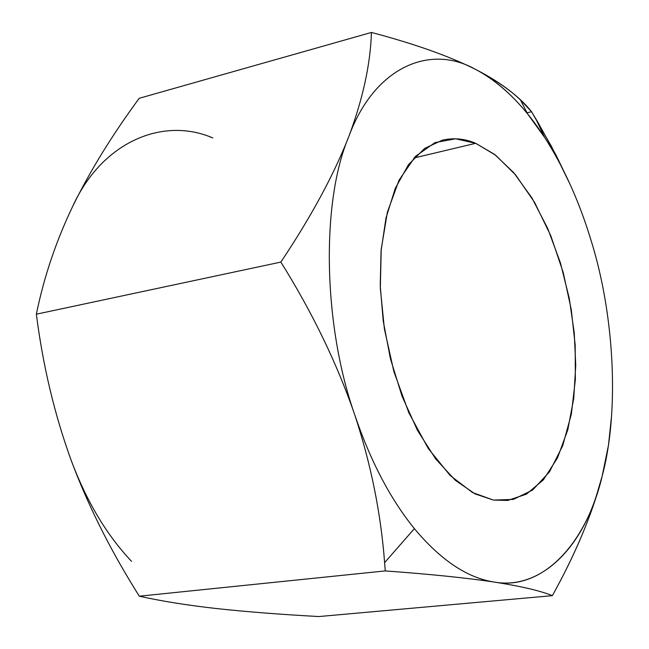 <?xml version="1.0" encoding="UTF-8"?>
<svg xmlns="http://www.w3.org/2000/svg" width="649" height="649" viewBox="0 0 649 649"><rect width="100%" height="100%" fill="white"/><g stroke="black" fill="none" stroke-linecap="round" stroke-linejoin="round"><path stroke-width="0.97" d="M602.167 476.106C586.623 542.88 542.799 591.166 494.149 582.039C467.288 577.926 440.695 560.119 414.37 528.627C390.479 499.162 370.701 461.504 355.035 415.676C370.701 461.504 390.479 499.162 414.37 528.627L384.614 562.651L414.37 528.627C440.695 560.119 467.288 577.926 494.149 582.039C537.672 589.876 578.283 552.615 596.545 495.26L602.167 476.106C619.673 411.077 614.416 313.913 590.598 238.905C578.916 200.809 563.632 167.044 544.754 137.596C523.865 105.381 500.671 82.577 475.173 69.192C429.314 43.451 373.873 67.715 348.643 136.996C320.995 201.936 322.918 325.4 355.035 415.676C371.05 464.603 380.906 513.594 384.614 562.651L385.271 570.917C430.238 574.195 466.534 577.902 494.149 582.039C520.969 586.25 540.374 590.785 552.372 595.652L318.902 616.55C280.352 614.449 246.263 611.78 216.636 608.559C246.263 611.78 280.352 614.449 318.902 616.55L552.372 595.652C571.558 561.004 586.25 527.848 596.439 496.185L602.167 476.106C619.673 411.077 614.416 313.913 590.598 238.905L590.598 238.905C578.916 200.809 563.632 167.044 544.754 137.596L535.595 118.402L544.754 137.596L527.556 113.843C511.014 93.505 493.556 78.618 475.173 69.192C494.262 78.975 509.376 89.246 520.514 100.011L531.563 111.717L527.037 112.821L531.563 111.717L538.346 123.067L556.436 155.89L570.065 184.275L551.496 146.471L531.563 111.717C519.719 96.774 500.923 82.601 475.173 69.192C429.314 43.451 373.873 67.715 348.643 136.996C320.995 201.936 322.918 325.4 355.035 415.676C337.31 364.065 312.591 312.867 280.871 262.082L36.36 314.189C43.962 276.945 56.13 240.901 72.85 206.066C90 171.06 112.123 135.13 139.219 98.291L371.431 32.45C370.482 64.081 362.888 98.932 348.643 136.996C333.586 175.287 310.993 216.977 280.871 262.082L36.36 314.189C43.962 276.945 56.13 240.901 72.85 206.066C90 171.06 112.123 135.13 139.219 98.291L371.431 32.45C370.482 64.081 362.888 98.932 348.643 136.996C333.586 175.287 310.993 216.977 280.871 262.082C312.591 312.867 337.31 364.065 355.035 415.676C371.05 464.603 380.906 513.594 384.614 562.651L385.271 570.917C430.238 574.195 466.534 577.902 494.149 582.039C520.969 586.25 540.374 590.785 552.372 595.652C575.768 553.54 592.367 513.692 602.167 476.106L608.47 445.23L611.618 415.352M385.271 570.917L139.275 596.188L134.846 589C108.375 546.174 87.112 503.17 71.057 459.995C54.508 414.403 42.939 365.801 36.36 314.189C42.939 365.801 54.508 414.403 71.057 459.995C86.479 501.231 106.647 535.019 131.56 561.353C106.647 535.019 86.479 501.231 71.057 459.995C87.112 503.17 108.375 546.174 134.846 589L139.275 596.188C161.69 601.185 187.48 605.306 216.636 608.559C187.48 605.306 161.69 601.185 139.275 596.188L385.271 570.917M212.807 137.961C163.232 116.406 102.193 141.628 72.85 206.066L72.85 206.066C102.193 141.628 163.232 116.406 212.807 137.961M475.173 69.192C448.678 55.96 414.094 43.718 371.431 32.45C414.094 43.718 448.678 55.96 475.173 69.192M475.693 143.307L495.609 155.184L515.752 175.068L534.638 202.488L550.823 235.79L563.21 272.458L571.282 309.695L575.184 345.073L575.355 379.592L571.363 414.038L562.715 445.717L549.508 471.807L532.602 490.068L513.375 499.406L493.418 500.079L472.472 492.534L450.138 475.474L428.218 448.435L408.846 412.78L393.886 371.593L384.37 328.84L380.33 288.237L381.198 249.37L387.396 212.126L399.086 180.089L415.465 156.368L434.944 142.626L455.598 138.781L475.693 143.307L494.57 154.381L513.716 172.666L531.88 197.84L547.788 228.602L560.436 262.894L569.262 298.337L574.235 332.718L575.744 365.314L573.765 398.324L567.737 430.003L557.483 457.943L543.375 479.854L526.363 494.189L507.745 500.428L493.418 500.079L475.011 493.881L455.379 480.341L435.698 458.965L417.421 430.295L401.974 396.02L390.422 358.678L383.226 321.06L380.233 285.576L381.044 251.212L386.001 217.967L395.282 188.348L408.497 164.635L424.681 148.394L442.561 140.103C453.967 137.645 465.017 138.716 475.693 143.307L413.924 158.015L475.693 143.307M520.506 100.011L527.556 113.843M596.439 496.185L596.545 495.26"/></g></svg>
